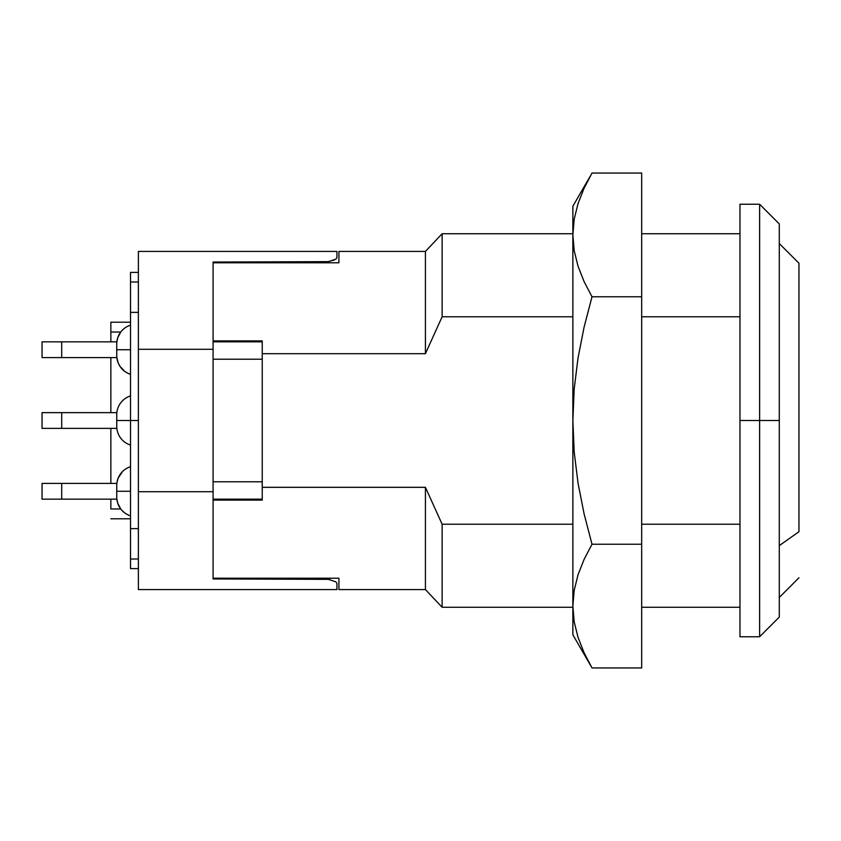 <?xml version="1.0" encoding="UTF-8"?>
<svg xmlns="http://www.w3.org/2000/svg" width="841" height="841" viewBox="0 0 841 841"><rect width="100%" height="100%" fill="white"/><g stroke="black" fill="none" stroke-linecap="round" stroke-linejoin="round"><path stroke-width="1.26" d="M759.633 420.5L739.975 420.5L739.975 636.753L739.975 420.5L759.633 420.5L759.633 636.753L759.633 420.5L779.292 420.5L759.633 420.5L759.633 204.247L759.633 420.5M779.292 617.094L779.292 223.906L779.292 617.094L759.633 636.753L739.975 636.753M213.088 500.122L213.088 578.209L338.912 578.209L338.912 589.573L338.912 578.209L213.088 578.209L213.088 500.122L262.234 500.122L262.234 487.317L425.42 487.317L442.124 524.227L572.868 524.227L442.124 524.227L442.124 607.265L442.124 524.227L425.42 487.317L262.234 487.317L262.234 500.122L213.088 500.122M425.42 353.683L262.234 353.683L262.234 487.317L262.234 353.683L425.42 353.683L425.42 251.427L425.42 353.683L442.124 316.773L425.42 353.683M641.672 524.227L739.975 524.227L641.672 524.227M739.975 316.773L641.672 316.773L739.975 316.773M572.868 316.773L442.124 316.773L572.868 316.773M213.088 262.791L338.912 262.791L338.912 251.427L338.912 262.791L213.088 262.791L213.088 340.878L262.234 340.878L262.234 353.683L262.234 340.878L213.088 340.878L213.088 262.791M574.161 621.615L572.868 607.265L442.124 607.265L425.42 589.573L425.42 487.317L425.42 589.573L338.912 589.573M338.912 251.427L425.42 251.427L442.124 233.735L442.124 316.773L442.124 233.735L572.868 233.735M739.975 204.247L739.975 420.5L739.975 204.247L759.633 204.247L779.292 223.906M798.95 531.712L779.292 545.609L798.95 531.712L798.95 263.222L798.95 531.712M116.752 485.457L116.752 491.27L130.523 491.27L116.752 491.27L116.752 485.457A19.658 19.658 0 0 1 130.523 466.702A19.658 19.658 0 0 0 116.752 485.457M116.752 414.676L116.752 420.5L138.387 420.5L130.523 420.5L130.523 528.632L138.387 528.632L130.523 528.632L130.523 568.611L138.387 568.611L130.523 568.611L130.523 559.013L138.387 559.013L130.523 559.013L130.523 420.5L116.752 420.5L116.752 414.676A19.658 19.658 0 0 1 130.523 395.922A19.658 19.658 0 0 0 116.752 414.676M116.752 343.906L116.752 349.73L130.523 349.73L116.752 349.73L116.752 343.906A19.658 19.658 0 0 1 130.523 325.152A19.658 19.658 0 0 0 116.752 343.906M120.747 508.973L110.854 508.973L120.747 508.973A19.658 19.658 0 0 1 116.867 499.144L117.782 503.36L120.747 508.973A19.658 19.658 0 0 1 116.867 499.144L61.708 499.144L61.708 483.407L116.867 483.407L117.13 481.641L116.867 483.407L42.05 483.407L42.05 499.144L116.867 499.144L117.782 503.349M120.747 332.027L110.854 332.027L110.854 322.198L110.854 341.856L110.854 332.027L120.747 332.027L117.782 337.64L116.857 341.856L42.05 341.856L42.05 357.593L116.867 357.593A19.658 19.658 0 0 0 122.45 369.378A19.658 19.658 0 0 1 116.867 357.593A19.658 19.658 0 0 0 122.45 369.388L124.825 371.428L120.032 366.413L122.45 369.388M138.387 312.368L130.523 312.368L130.523 420.5L130.523 281.987L138.387 281.987L130.523 281.987L130.523 312.368L138.387 312.368M130.523 272.389L130.523 281.987L130.523 272.389L138.387 272.389L130.523 272.389M116.752 355.543L116.752 349.73L116.752 355.543A19.658 19.658 0 0 0 130.523 374.298A19.658 19.658 0 0 1 116.752 355.543M127.159 326.56L128.578 325.877M130.208 374.203L129.419 373.919L130.208 374.203M128.631 373.593L126.045 372.248M116.752 426.324A19.658 19.658 0 0 0 130.523 445.078A19.658 19.658 0 0 1 116.752 426.324L116.752 420.5L116.752 426.324A19.658 19.658 0 0 0 116.867 428.363L61.708 428.363L61.708 412.637L116.867 412.637L42.05 412.637L42.05 428.363L116.867 428.363M116.752 497.094L116.752 491.27L116.752 497.094A19.658 19.658 0 0 0 130.523 515.848A19.658 19.658 0 0 1 116.752 497.094M127.233 468.069L128.631 467.407M130.197 515.743L129.398 515.459L130.197 515.743M128.589 515.134L125.95 513.735M122.323 510.802L124.72 512.894L122.323 510.802M124.825 469.572L126.034 468.763M118.234 477.972L122.45 471.612L118.234 477.972L117.13 481.641M124.72 328.106L125.94 327.265M213.088 481.788L213.088 359.212L262.234 359.212L213.088 359.212L213.088 481.788L262.234 481.788L213.088 481.788M262.234 341.856L213.088 341.856L262.234 341.856M213.088 499.144L262.234 499.144L213.088 499.144M110.854 508.973L110.854 499.144L110.854 508.973M110.854 483.407L110.854 428.363L110.854 483.407M110.854 412.637L110.854 357.593L110.854 412.637M116.867 357.593L118.234 363.028L120.032 366.413L118.234 363.028L116.867 357.593L61.708 357.593L61.708 341.856L116.867 341.856L117.782 337.64M42.05 357.593L42.05 341.856L61.708 341.856L61.708 357.593L42.05 357.593M42.05 428.363L61.708 428.363L61.708 412.637L42.05 412.637L42.05 428.363M42.05 499.144L61.708 499.144L61.708 483.407L42.05 483.407L42.05 499.144M641.672 544.222L592.001 544.222L584.064 559.465L578.019 574.834L574.182 590.371L572.868 606.077L574.193 621.825L578.03 637.373L584.085 652.732L592.001 667.943L641.672 667.943L641.672 296.778L592.001 296.778L584.064 327.265L577.988 358.161L574.172 389.236L572.868 420.5L574.193 451.974L578.061 483.281L584.127 513.998L592.001 544.222L641.672 544.222L641.672 667.943L592.001 667.943L584.085 652.732L578.03 637.373L574.193 621.825L572.868 606.077L572.868 634.787L572.868 606.077L574.182 590.371L578.019 574.834L584.064 559.465L592.001 544.222L584.127 513.998L578.061 483.281L574.193 451.974L572.868 420.5L572.868 606.077L572.868 420.5L574.172 389.236L577.988 358.161L584.064 327.265L592.001 296.778L641.672 296.778L641.672 173.057L592.001 173.057L584.064 188.3L578.019 203.669L574.182 219.207L572.868 234.923L574.193 250.66L578.03 266.208L584.085 281.567L592.001 296.778L584.085 281.567L578.03 266.208L574.193 250.66L572.868 234.923L572.868 420.5L572.868 234.923L574.182 219.207L578.019 203.669L584.064 188.3L592.001 173.057L641.672 173.057L641.672 544.222M572.868 206.213L572.868 234.923L572.868 206.213L590.161 176.305M589.404 177.693L584.085 188.247M584.064 652.7L592.001 667.943L572.868 634.787M574.182 621.793L574.298 622.424M323.186 578.209L323.186 578.955L213.088 578.955L213.088 262.045L213.088 349.288L138.387 349.288L138.387 251.427L138.387 589.573L336.947 589.573L336.947 583.412L335.927 581.888L328.568 579.354L213.088 578.955L213.088 491.712L138.387 491.712L213.088 491.712L213.088 349.288L138.387 349.288L138.387 589.573M323.186 262.791L323.186 262.045L213.088 262.045L328.558 261.646L335.927 259.123L336.947 257.588L336.947 251.427L336.947 257.588M336.947 583.412L336.947 589.573M334.476 259.974L327.538 261.782L323.186 262.045M325.53 579.029L329.966 579.607M739.975 607.265L641.672 607.265M641.672 233.735L739.975 233.735M779.292 597.436L798.95 577.778M779.292 243.564L798.95 263.222M110.854 518.802L130.523 518.802M110.854 322.198L130.523 322.198M138.387 251.427L336.947 251.427"/></g></svg>
